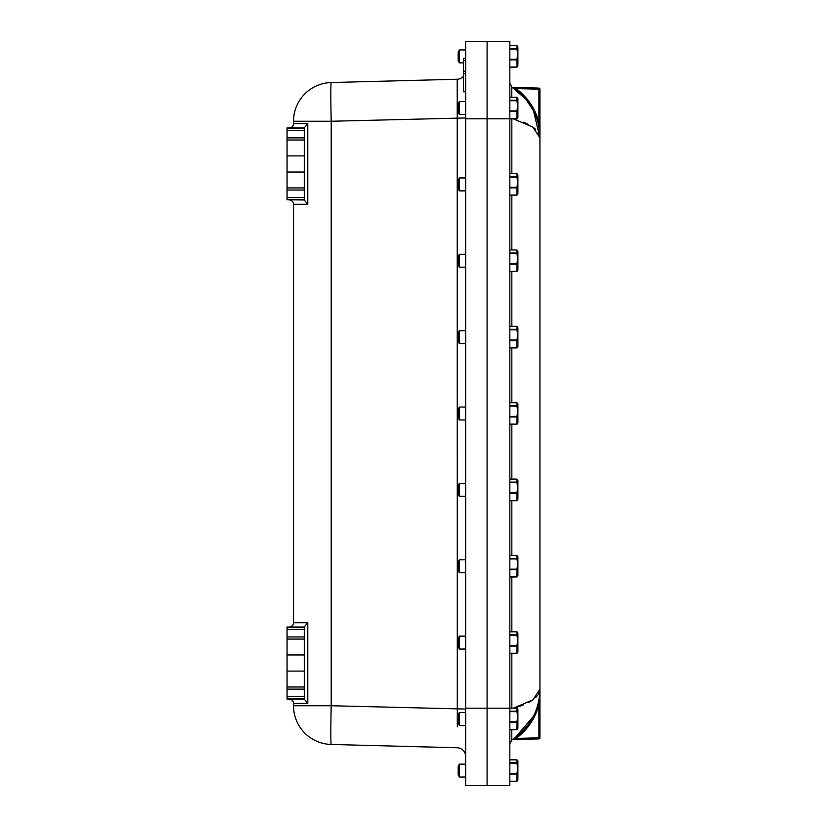 <?xml version="1.0" encoding="UTF-8"?>
<svg xmlns="http://www.w3.org/2000/svg" width="827" height="827" viewBox="0 0 827 827"><rect width="100%" height="100%" fill="white"/><g stroke="black" fill="none" stroke-linecap="round" stroke-linejoin="round"><path stroke-width="1.24" d="M509.825 708.212L487.103 708.212L487.103 785.65L509.825 785.65L509.825 41.35L487.103 41.35L487.103 785.65L465.611 785.65L465.611 118.788L487.103 118.788L487.103 708.212L465.611 708.212M509.825 118.788L487.103 118.788L487.103 41.35L465.611 41.35L465.611 118.788M465.611 60.609L463.461 60.609L463.461 58.324L465.611 58.324M465.611 91.787L463.461 91.787L463.461 60.609M457.31 726.788L457.228 79.237A8.601 8.601 0 0 0 463.461 76.332M465.611 117.951L331.224 121.249A38.724 1.013 88.5 0 1 331.224 82.535L457.228 79.237L457.31 100.212M331.224 744.465L457.228 747.763A8.601 8.601 0 0 1 465.611 756.364A8.601 8.601 0 0 0 457.228 747.763L331.224 744.465A38.724 38.724 0 0 1 293.513 705.751L331.224 705.751A38.724 1.013 91.5 0 0 331.224 744.465A38.724 38.724 0 0 1 293.513 705.751L293.513 703.363A4.3 4.3 0 0 0 290.422 699.239L289.77 699.063M463.461 73.541L465.611 73.541M463.461 71.256L465.611 71.256M331.224 82.535A38.724 38.724 0 0 0 293.513 121.249L293.513 123.636A4.3 4.3 0 0 1 293.513 123.74M289.77 127.937L290.422 127.761A4.3 4.3 0 0 0 293.513 123.636L307.778 123.636L304.274 127.865L304.274 200.062L307.778 204.3L293.513 204.3L293.513 622.7A4.3 4.3 0 0 1 293.513 622.814M289.77 627L290.422 626.835A4.3 4.3 0 0 0 293.513 622.7L307.778 622.7L304.274 626.938L304.274 699.135L307.778 703.363L293.513 703.363M293.513 204.3A4.3 4.3 0 0 0 290.422 200.165L289.77 200M304.274 127.937L287.062 127.937L287.062 199.71L304.274 199.71M307.778 123.636L307.778 204.29M304.274 200L287.062 199.71M304.274 627L287.062 627L287.062 699.063L304.274 699.063M304.274 671.1L287.062 671.1M287.062 654.963L304.274 654.963M304.274 172.037L287.062 172.037M287.062 155.9L304.274 155.9M512.316 87.259A1.075 1.075 0 0 0 512.874 87.424L538.894 88.107L512.874 87.424L516.11 88.592L515.5 89.45L512.316 87.259L526.044 99.416L511.83 86.949C530.045 99.271 539.411 116.256 539.938 137.902C539.638 118.168 531.492 102.021 515.5 89.45C531.492 102.021 539.638 118.168 539.938 137.902L539.938 737.818A1.075 1.075 0 0 1 538.894 738.893L512.874 739.576A1.075 1.075 0 0 0 512.316 739.741L515.5 737.55C531.492 724.979 539.638 708.832 539.938 689.098L539.938 89.182L539.938 137.902L539.938 122.014L538.894 122.014L539.938 137.902L532.826 127.069L513.278 118.819M513.278 708.181L532.97 699.828L539.938 689.098L539.938 704.986L539.938 689.098L538.884 693.367M526.044 99.426L533.498 110.808L539.938 137.892L538.894 122.014L539.938 137.902L538.894 122.014L535.431 112.4L538.894 122.014C535.059 108.296 527.471 97.162 516.11 88.592L512.874 87.424L538.894 88.107A1.075 1.075 0 0 1 539.938 89.182L538.894 89.182L538.894 122.014M514.714 88.882L513.701 88.179M523.563 122.148L528.215 124.277M532.454 126.8L535.524 129.26M538.057 132.196L538.811 133.478M539.462 135.008L539.938 137.902M538.098 694.732L535.689 697.574M532.588 700.107L528.515 702.568M523.398 704.924L520.286 706.093M519.273 706.434L514.477 707.871M539.938 704.986L538.894 704.986L539.938 689.098C539.411 710.744 530.045 727.729 511.83 740.051L516.203 737.022M525.683 728.008L526.82 726.623M538.873 705.069L538.894 704.986C535.059 718.704 527.471 729.838 516.11 738.408L515.5 737.55L533.436 716.316L515.004 737.901M511.727 729.745L511.83 740.051L511.727 729.745M510.89 708.543L509.825 708.543M511.83 86.949L511.727 97.255L511.83 86.949L509.825 83.31M539.938 89.182A1.075 1.075 0 0 0 538.894 88.107L538.894 89.182L516.11 88.592M534.097 109.66L530.334 103.365L534.097 109.66M525.848 97.565L523.791 95.332L525.848 97.565M538.894 704.986L538.894 737.818L516.11 738.408L523.791 731.678L516.11 738.408L513.495 739.359M525.848 729.435L530.334 723.635L525.848 729.435M534.097 717.34L535.431 714.611L534.097 717.34M514.353 739.059L538.894 738.893L512.874 739.576M538.894 737.818L538.894 738.893A1.075 1.075 0 0 0 539.938 737.818L538.894 737.818M509.825 743.69L511.83 740.051L509.825 743.69M465.611 407.049L459.388 407.049L459.388 419.951L465.611 419.951M459.388 407.049L458.189 409.107L458.189 417.893L459.388 419.951M509.825 416.963L516.958 416.963L516.958 424.282L517.888 422.886L517.888 404.114L516.958 402.718L516.958 405.737L509.825 405.737M509.825 406.181L516.958 406.181L517.723 411.288L516.958 416.384L509.825 416.384M516.958 416.963L516.958 416.384M509.825 402.718L516.958 402.718M509.825 424.282L516.958 424.282M516.958 424.137L509.825 424.137M465.611 483.423L459.388 483.423L459.388 496.324L465.611 496.324M459.388 483.423L458.189 485.49L458.189 494.267L459.388 496.324M509.825 493.337L516.958 493.337L516.958 500.655L517.888 499.26L517.888 480.487L516.958 479.091L516.958 482.12L509.825 482.12M509.825 482.565L516.958 482.565L517.723 487.661L516.958 492.758L509.825 492.758M516.958 493.337L516.958 492.758M509.825 479.091L516.958 479.091M509.825 500.655L516.958 500.655M516.958 500.511L509.825 500.511M465.611 559.796L459.388 559.796L459.388 572.708L465.611 572.708M459.388 559.796L458.189 561.864L458.189 570.64L459.388 572.708M509.825 569.71L516.958 569.71L516.958 577.029L517.888 575.644L517.888 556.86L516.958 555.475L516.958 558.494L509.825 558.494M509.825 558.938L516.958 558.938L517.723 564.035L516.958 569.131L509.825 569.131M516.958 569.71L516.958 569.131M509.825 555.475L516.958 555.475M509.825 577.029L516.958 577.029M516.958 576.884L509.825 576.884M465.611 712.512L459.388 712.512L459.388 725.413L465.611 725.413M459.388 712.512L458.189 714.58L458.189 723.356L459.388 725.413M509.825 722.426L516.958 722.426L516.958 729.745L517.888 728.349L517.888 709.576L516.958 708.181L516.958 711.21L509.825 711.21M509.825 711.654L516.958 711.654L517.723 716.751L516.958 721.847L509.825 721.847M516.958 722.426L516.958 721.847M509.825 708.181L516.958 708.181M509.825 729.745L516.958 729.745M516.958 729.6L509.825 729.6M465.611 636.139L459.388 636.139L459.388 649.04L465.611 649.04M459.388 636.139L458.189 638.206L458.189 646.983L459.388 649.04M509.825 646.052L516.958 646.052L516.958 653.371L517.888 651.976L517.888 633.203L516.958 631.807L516.958 634.826L509.825 634.826M509.825 635.27L516.958 635.27L517.723 640.377L516.958 645.473L509.825 645.473M516.958 646.052L516.958 645.473M509.825 631.807L516.958 631.807M509.825 653.371L516.958 653.371M516.958 653.227L509.825 653.227M458.189 774.982L458.189 766.205L459.388 764.138L459.388 777.049L458.189 774.982L459.388 777.049L465.611 777.049M509.825 774.062L516.958 774.062L516.958 781.37L517.888 779.985L517.888 761.202L516.958 759.817L516.958 762.835L509.825 762.835M509.825 763.28L516.958 763.28L517.723 768.376L516.958 773.472L509.825 773.472M516.958 774.062L516.958 773.472M509.825 759.817L516.958 759.817M509.825 781.37L516.958 781.37M516.958 781.236L509.825 781.236M465.611 330.676L459.388 330.676L459.388 343.577L465.611 343.577M459.388 330.676L458.189 332.733L458.189 341.51L459.388 343.577M509.825 340.59L516.958 340.59L516.958 347.909L517.888 346.513L517.888 327.74L516.958 326.345L516.958 329.363L509.825 329.363M509.825 329.808L516.958 329.808L517.723 334.904L516.958 340L509.825 340M516.958 340.59L516.958 340M509.825 326.345L516.958 326.345M509.825 347.909L516.958 347.909M516.958 347.764L509.825 347.764M465.611 254.292L459.388 254.292L459.388 267.204L465.611 267.204M459.388 254.292L458.189 256.36L458.189 265.136L459.388 267.204M509.825 264.216L516.958 264.216L516.958 271.525L517.888 270.14L517.888 251.356L516.958 249.971L516.958 252.99L509.825 252.99M509.825 253.434L516.958 253.434L517.723 258.531L516.958 263.627L509.825 263.627M516.958 264.216L516.958 263.627M509.825 249.971L516.958 249.971M509.825 271.525L516.958 271.525M516.958 271.39L509.825 271.39M465.611 101.587L459.388 101.587L459.388 114.488L465.611 114.488M459.388 101.587L458.189 103.644L458.189 112.42L459.388 114.488M509.825 111.5L516.958 111.5L516.958 118.819L517.888 117.424L517.888 98.651L516.958 97.255L516.958 100.274L509.825 100.274M509.825 100.718L516.958 100.718L517.723 105.815L516.958 110.911L509.825 110.911M516.958 111.5L516.958 110.911M509.825 97.255L516.958 97.255M509.825 118.819L516.958 118.819M516.958 118.674L509.825 118.674M465.611 177.96L459.388 177.96L459.388 190.861L465.611 190.861M459.388 177.96L458.189 180.017L458.189 188.794L459.388 190.861M509.825 187.874L516.958 187.874L516.958 195.193L517.888 193.797L517.888 175.024L516.958 173.629L516.958 176.647L509.825 176.647M509.825 177.092L516.958 177.092L517.723 182.198L516.958 187.295L509.825 187.295M516.958 187.874L516.958 187.295M509.825 173.629L516.958 173.629M509.825 195.193L516.958 195.193M516.958 195.048L509.825 195.048M458.189 60.795L458.189 52.018L459.388 49.951L465.611 49.951L459.388 49.951L459.388 62.862L463.461 62.862L459.388 62.862L458.189 60.795L459.388 62.862M509.825 59.875L516.958 59.875L516.958 67.183L517.888 65.798L517.888 47.015L516.958 45.63L516.958 48.648L509.825 48.648M509.825 49.093L516.958 49.093L517.723 54.189L516.958 59.286L509.825 59.286M516.958 59.875L516.958 59.286M509.825 45.63L516.958 45.63M509.825 67.183L516.958 67.183M516.958 67.049L509.825 67.049M465.611 709.049L331.224 705.751L331.224 121.249L293.513 121.249M307.778 622.7L307.778 703.363M287.062 128.226L304.274 128.226M304.274 698.774L287.062 698.774M287.062 627.29L304.274 627.29M304.274 629.419L287.062 629.419M287.062 696.644L304.274 696.644M304.274 689.118L287.062 689.118M304.274 686.989L287.062 686.989M304.274 639.085L287.062 639.085M304.274 636.955L287.062 636.955M304.274 140.011L287.062 140.011M304.274 137.882L287.062 137.882M304.274 130.356L287.062 130.356M287.062 197.581L304.274 197.581M287.062 190.045L304.274 190.045M304.274 187.915L287.062 187.915M511.83 118.819L511.83 173.629M511.83 195.193L511.83 249.971M511.83 271.525L511.83 326.345M511.83 347.909L511.83 402.718M511.83 424.282L511.83 479.091M511.83 500.655L511.83 555.475M511.83 577.029L511.83 631.807M511.83 653.371L511.83 708.181M509.825 118.457L511.83 118.457M458.189 766.205L459.388 764.138L465.611 764.138L459.388 764.138L458.189 766.205L459.388 764.138M517.888 761.202L517.475 760.478M517.888 65.798L517.475 66.522M458.189 52.018L459.388 49.951M517.888 47.015L517.475 46.302"/></g></svg>
